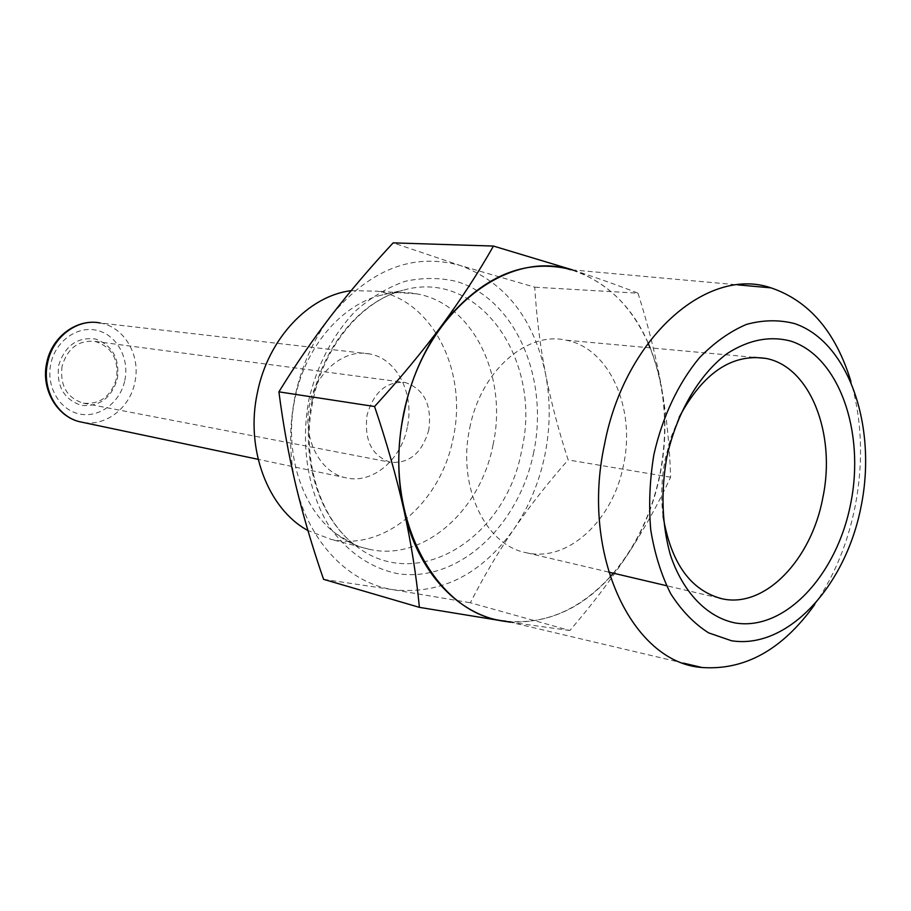 <?xml version="1.0" encoding="UTF-8"?>
<svg xmlns="http://www.w3.org/2000/svg" width="911" height="911" viewBox="0 0 911 911"><rect width="100%" height="100%" fill="white"/><g stroke="black" fill="none" stroke-linecap="round" stroke-linejoin="round"><path stroke-width="0.68" stroke-dasharray="4.55 3.42" d="M493.067 444.67C480.723 510.741 423.433 561.893 369.206 549.287C357.283 546.714 346.157 541.498 335.863 533.652C301.336 508.008 283.503 451.275 295.016 398.278C305.208 347.41 340.851 305.447 380.16 295.437C392.504 292.158 404.655 291.622 416.623 293.843C473.173 303.317 508.144 376.926 493.067 444.67M351.145 290.655L377.154 291.167C433.055 300.414 467.924 372.098 453.188 438.02C441.14 502.303 384.567 551.838 331 539.346L307.941 530.532M407.297 427.327C401.193 459.668 372.815 483.98 346.59 477.956C320.205 473.344 301.974 438.214 309.569 404.541C315.844 371.802 344.438 348.332 369.661 353.935C397.037 358.547 414.744 394.133 407.297 427.327M62.062 366.154C59.807 385.535 66.867 397.868 83.265 403.174C100.016 404.666 111.096 396.422 116.494 378.441C118.806 359.014 111.609 346.67 94.926 341.386C78.471 340.008 67.516 348.275 62.062 366.154M428.842 429.628C422.305 452.824 409.506 463.699 390.443 462.276C371.825 455.921 364.024 440.218 367.065 415.154C373.761 391.946 386.492 381.071 405.247 382.518C424.093 388.986 431.962 404.689 428.842 429.628M58.657 365.459C64.943 345.679 77.184 336.865 95.393 339.006C112.474 345.326 119.808 358.558 117.405 378.714C111.461 398.096 99.436 406.978 81.318 405.361C63.895 399.462 56.334 386.162 58.657 365.459M508.93 621.883C556.131 624.092 595.828 601.465 628.009 554.002C643.451 530.202 654.155 503.612 660.145 474.232C665.975 444.807 666.442 415.86 661.557 387.38C666.806 417.967 669.824 447.916 670.61 477.216C658.79 502.883 644.589 528.471 628.009 554.002C611.201 579.487 591.808 604.984 569.842 630.514L470.338 602.763C483.684 576.583 498.271 551.941 514.089 528.813C530.043 505.696 548.069 482.739 568.145 459.93C558.625 430.687 551.098 402.07 545.575 374.068C550.608 400.601 550.392 427.532 544.926 454.874C539.301 482.181 529.018 506.835 514.089 528.813C481.486 574.42 441.311 594.735 393.563 589.781C349.107 583.222 309.262 542.808 295.95 485.768C289.174 456.764 288.889 426.872 295.107 396.114C301.678 365.448 313.748 338.562 331.331 315.468C370.23 269.144 413.184 252.484 460.203 265.465C505.218 282.194 533.675 318.394 545.575 374.068C540.189 346.1 536.579 317.142 534.734 287.181L460.203 265.465L393.153 242.873M683.592 663.151L505.912 621.165C544.641 624.9 579.385 610.108 610.142 576.788M613.319 573.178C636.447 545.621 651.98 512.608 659.917 474.175C668.572 429.172 665.292 387.061 650.078 347.843M814.639 604.665C834.191 576.242 847.674 543.537 855.11 506.55C863.526 462.515 862.125 420.78 850.897 381.333M469.78 427.942C480.552 371.324 526.604 331 565.856 340.156C609.334 347.774 635.889 408.333 623.557 464.758C613.342 519.737 568.453 562.417 526.717 552.818C485.483 545.814 456.912 486.201 469.78 427.942M663.06 516.047C660.714 497.36 661.466 478.286 665.315 458.848L670.986 437.451L679.059 417.466M648.074 343.094C630.89 304.775 605.075 280.326 570.616 269.747L737.637 284.847M638.007 293.183C648.211 325.364 656.057 356.759 661.557 387.38C649.976 327.584 621.177 288.719 575.183 270.749C598.96 278.572 619.901 286.043 638.007 293.183L534.734 287.181M569.842 630.514L510.456 622.236M670.61 477.216L568.145 459.93M323.564 579.328L393.563 589.781L470.338 602.763M369.661 353.935L100.13 322.984C124.568 326.947 141.023 355.78 134.839 382.426C129.863 408.413 104.788 427.441 81.421 422.1M124.818 380.388C129.613 358.444 116.938 335.1 97.215 330.42C77.56 325.421 55.525 340.93 50.834 363.705C45.846 386.401 59.579 410.052 79.496 413.981C99.356 418.229 120.32 402.411 124.818 380.388M312.109 400.51C299.776 457.379 318.748 518.177 355.381 545.416C416.885 594.917 506.607 537.536 521.775 449.783C542.751 360.733 479.493 267.663 402.764 290.336C361.052 300.96 323.029 345.929 312.109 400.51M533.721 452.243C519.133 526.08 457.88 583.609 396.9 573.509C370.777 567.895 348.606 552.795 330.408 528.198C308.373 493.899 300.129 445.878 308.954 399.371C317.074 364.912 333.38 334.064 355.358 311.152C370.845 297.464 387.369 287.534 404.951 281.351C422.681 277.491 440.002 277.559 456.901 281.556C515.842 299.605 549.094 378.566 533.721 452.243M369.206 549.287L331 539.346M346.59 477.956L258.143 459.326M83.265 403.174L390.443 462.276M335.863 533.652L355.381 545.416C319.659 518.951 300.516 457.652 312.997 400.589C323.849 345.804 362.134 300.55 402.764 290.336L380.16 295.437M719.326 598.117L666.499 585.693M608.662 572.085L526.717 552.818M753.727 357.306L565.856 340.156M94.926 341.386L405.247 382.518M416.623 293.843L377.154 291.167"/><path stroke-width="1.37" d="M307.941 530.532C267.971 509.055 244.979 448.895 257.449 392.402C268.153 338.596 308.772 295.824 351.145 290.655M572.507 269.918C525.112 257.54 481.577 275.987 441.915 325.284C461.513 298.569 478.685 272.161 493.443 246.061L393.153 242.873C370.549 267.162 349.938 291.361 331.331 315.468C312.86 339.564 295.392 365.026 278.914 391.844C283.07 424.139 288.741 455.443 295.95 485.768C303.283 516.15 312.484 547.329 323.564 579.328L419.39 607.352C416.373 575.889 411.214 543.457 403.915 510.08C396.399 476.647 386.617 442.12 374.569 406.522C399.633 379.056 422.089 351.976 441.915 325.284C423.524 350.405 410.804 379.614 403.732 412.922C397.048 446.333 397.105 478.719 403.915 510.08C417.284 571.732 458.222 614.845 503.92 621.245L508.93 621.883M570.616 269.747C505.389 248.794 422.829 314.5 404.029 413.002C381.413 514.339 435.162 615.153 505.912 621.165M610.142 576.788L613.319 573.178M850.897 381.333C835.808 332.071 809.219 300.915 771.093 287.876C707.471 265.773 624.639 337.582 604.46 444.648C580.466 554.856 632.439 662.752 701.971 667.501C744.947 670.53 782.503 649.577 814.639 604.665M653.893 454.589C662.354 416.953 678.376 383.087 699.477 357.738C714.27 342.57 729.927 331.456 746.428 324.418C763.008 319.875 779.087 319.613 794.654 323.599C848.779 342.024 877.225 426.359 861.18 506.026C845.841 585.841 787.935 649.68 731.522 640.752L708.599 632.86C694.171 623.671 681.553 610.643 670.724 593.756C661.261 574.943 654.599 553.637 650.727 529.826C648.643 505.138 649.691 480.051 653.893 454.589M679.059 417.466C702.814 373.066 731.772 353.377 765.9 358.41C810.414 366.655 836.332 434.365 822.804 497.816C811.462 559.605 764.989 608.548 722.15 598.789C690.549 590.556 670.849 562.975 663.06 516.047M850.737 503.43C865.108 432.19 839.361 357.055 791.147 341.215C770.046 335.521 748.614 339.712 726.841 353.775C698.931 374.751 676.338 413.332 666.715 457.777C660.794 492.179 661.978 524.451 670.268 554.605C682.806 592.412 707.084 617.259 735.075 622.942C785.066 631.414 837.004 574.818 850.737 503.43M650.078 347.843L648.074 343.094M493.443 246.061L572.677 269.941M510.456 622.236L419.39 607.352M374.569 406.522L278.914 391.844M81.421 422.1C57.928 417.887 41.394 389.498 47.623 362.749C52.701 336.706 77.594 318.258 100.13 322.984C77.139 318.224 51.859 336.569 46.768 362.646C40.539 389.43 57.484 417.796 81.421 422.1L258.143 459.326M701.971 667.501L683.592 663.151M722.15 598.789L719.326 598.117M666.499 585.693L608.662 572.085M765.9 358.41L753.727 357.306M771.093 287.876L737.637 284.847"/></g></svg>
